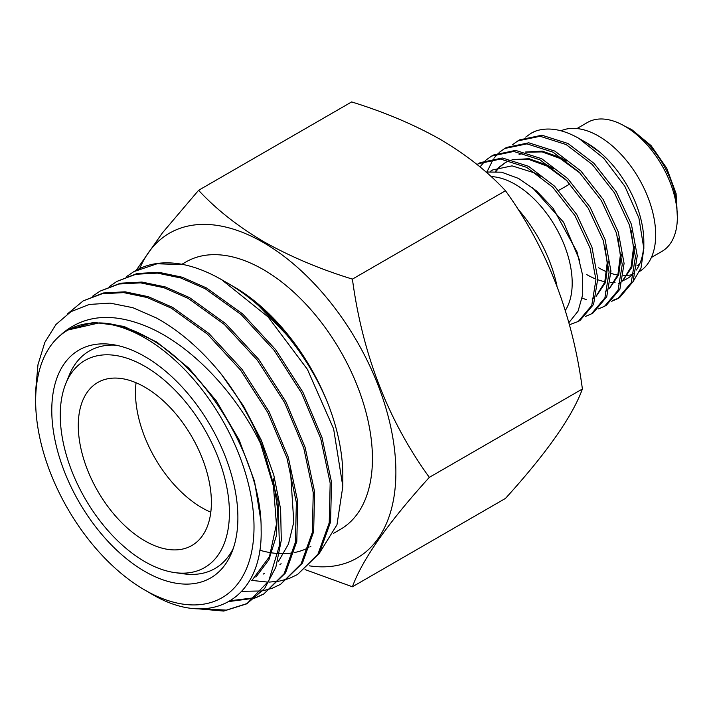 <?xml version="1.0" encoding="UTF-8"?>
<svg xmlns="http://www.w3.org/2000/svg" width="713" height="713" viewBox="0 0 713 713"><rect width="100%" height="100%" fill="white"/><g stroke="black" fill="none" stroke-linecap="round" stroke-linejoin="round"><path stroke-width="1.07" d="M478.405 163.687L480.241 162.626L502.469 158.001L528.529 166.298L554.589 186.191L576.808 214.586L591.933 247.072L597.779 278.64L593.581 304.415L580.106 320.395L578.261 321.456L591.745 305.476L595.943 279.701L590.097 248.133L574.972 215.647L552.753 187.252L526.693 167.359L500.624 159.061L478.405 163.687L477.059 164.507M569.455 324.772L578.261 321.456M517.879 140.898L519.715 139.837L541.933 135.212L568.003 143.509L594.063 163.402L616.282 191.797L631.406 224.283L637.253 255.851L633.055 281.626L619.579 297.606L617.734 298.667L631.21 282.687L635.417 256.912L629.57 225.344L614.446 192.858L592.227 164.462L566.167 144.57L540.097 136.272L517.879 140.898L512.531 144.712M618.643 298.123L612.485 300.521M582.209 298.079L586.532 299.781M611.701 301.287L617.734 298.667M504.724 148.491L506.56 147.431L528.779 142.805L554.839 151.103L580.908 171.004L603.127 199.39L618.251 231.877L624.089 263.454L619.891 289.228L606.415 305.209L604.579 306.26L618.055 290.289L622.253 264.514L616.415 232.937L601.291 200.451L579.072 172.065L553.003 152.163L526.943 143.866L504.724 148.491L499.376 152.315M598.546 308.881L604.579 306.269M491.56 156.094L493.396 155.033L515.624 150.398L541.684 158.705L567.744 178.598L589.972 206.984L605.087 239.479L610.934 271.047L606.736 296.822L593.261 312.802L591.425 313.863L604.9 297.882L609.098 272.108L603.251 240.539L588.136 208.044L565.908 179.658L539.848 159.765L513.788 151.459L491.56 156.094L486.221 159.908M585.382 316.474L591.425 313.863M531.14 133.242A93.278 53.858 -120 0 1 531.238 133.188A93.278 53.858 -120 0 1 536.096 130.916L531.033 133.304L525.695 137.119M498.574 153.037L493.975 158.152M493.298 159.088L487.05 171.806M485.41 160.63L479.983 166.904M565.338 310.44A80.64 46.559 -120 0 0 515.178 184.328A80.64 46.559 -120 0 0 491.061 176.583M651.379 257.491L661.931 251.395A74.437 42.976 -120 0 0 673.339 191.744A74.437 42.976 -120 0 0 624.713 126.148A74.437 42.976 -120 0 0 587.494 122.458L576.942 128.554M636.905 265.815A74.437 42.976 -120 0 0 639.864 263.587M598.662 267.812A80.64 46.559 -120 0 0 606.888 271.876M610.961 273.364A80.64 46.559 -120 0 0 617.779 275.04M623.492 275.575A80.64 46.559 -120 0 0 627.092 275.459M627.788 275.387A80.64 46.559 -120 0 0 632.618 274.469M639.748 271.341A80.64 46.559 -120 0 0 651.129 206.485A80.64 46.559 -120 0 0 598.662 136.13A80.64 46.559 -120 0 0 560.997 130.791M586.817 274.648A80.64 46.559 -120 0 0 594.82 278.614M597.797 279.754A80.64 46.559 -120 0 0 605.747 281.84M610.435 282.366A80.64 46.559 -120 0 0 615.087 282.312M622.574 280.735A80.64 46.559 -120 0 0 622.601 280.726L631.05 267.117L633.492 247.767L631.174 230.62M623.224 280.494A80.64 46.559 -120 0 0 627.137 278.64A80.64 46.559 -120 0 0 634.187 272.803M636.335 270.04A80.64 46.559 -120 0 0 643.759 245.067M586.763 142.93L599.758 152.172L585.64 142.288L578.796 138.331L603.733 158.277L624.82 186.245L638.893 217.973L643.839 248.587L643.839 241.725A80.64 46.559 -120 0 0 586.817 142.965M643.839 248.587L641.032 267.892L632.877 282.027M568.885 322.659L578.083 311.126L582.717 294.585L582.414 274.336L577.067 252.01L553.226 208.454L536.595 190.977L518.574 178.446L501.569 172.198L485.954 172.002M517.558 208.659A104.668 60.427 60 0 1 556.951 285.913M536.096 130.916C548.725 126.887 562.958 129.365 578.796 138.331M477.184 164.614L479.332 163.17M620.577 282.482L618.421 283.774L620.613 282.339M607.423 290.084L605.266 291.367L607.458 289.941M609.41 288.346L617.895 274.71L620.337 255.361L618.019 238.213M580.213 173.214L559.972 158.402L542.201 151.914L525.802 152.199M592.111 298.961L594.294 297.535M596.255 295.948L604.731 282.303L607.182 262.963L604.865 245.807M567.058 180.817L546.809 165.995L529.046 159.507L512.647 159.792M504.804 162.947L499.171 167.154M498.717 167.591L495.401 171.396M540.258 176.245L534.723 172.974L512.059 165.862L492.719 169.926L490.223 171.423M622.494 281.109L631.825 267.357L634.534 246.475M609.33 288.703L618.67 274.951L621.38 254.069M566.577 161.058L561.033 157.787L542.29 151.129L525.223 152.038M522.718 152.93L519.028 154.739M593.171 298.346L594.268 297.678M596.175 296.305L605.506 282.544L608.225 261.662M553.422 168.651L547.878 165.38L529.135 158.723L512.059 159.641M509.563 160.532L505.874 162.332M505.348 162.644L499.786 166.976M499.332 167.43L495.99 171.432M492.184 170.247L490.401 171.414M579.58 260.254L563.564 222.233L532.192 187.359M210.807 512.21A94.116 54.34 60 0 1 202.029 507.808A94.116 54.34 60 0 1 136.058 382.747M144.837 540.837A94.116 54.34 60 0 1 83.35 457.898A94.116 54.34 60 0 1 97.77 382.48A94.116 54.34 60 0 1 144.837 387.141A94.116 54.34 60 0 1 206.315 470.072A94.116 54.34 60 0 1 191.895 545.498A94.116 54.34 60 0 1 144.837 540.837M144.837 366.322A119.606 69.054 60 0 1 228.008 494.287A119.606 69.054 60 0 1 175.015 572.637A119.606 69.054 60 0 1 144.837 561.648A119.606 69.054 60 0 1 65.828 383.523A119.606 69.054 60 0 1 144.837 366.322M233.356 548.217A125.604 72.521 60 0 1 183.865 573.849L175.015 572.637M144.837 571.434A131.602 75.979 60 0 1 53.323 430.643A131.602 75.979 60 0 1 111.629 344.441A131.602 75.979 60 0 1 144.837 356.536A131.602 75.979 60 0 1 231.761 552.513A131.602 75.979 60 0 1 144.837 571.434M65.828 383.523L69.206 375.252A125.604 72.521 60 0 1 116.157 345.208M221.725 279.746L226.663 282.598C267.892 306.002 307.151 352.988 327.41 402.266A154.409 89.152 60 0 1 342.828 475.749L342.828 486.426L333.622 428.869L307.401 369.343L268.133 316.973L221.725 279.746C208.891 272.348 196.289 267.313 183.909 264.666L157.11 263.765L133.839 271.635L126.424 276.68M310.85 546.434A154.409 89.152 60 0 1 309.843 546.996M308.524 547.691A154.409 89.152 60 0 1 304.54 549.527M303.791 549.821A154.409 89.152 60 0 1 294.763 552.468M293.061 552.789A154.409 89.152 60 0 1 283.872 553.653M283.052 553.662A154.409 89.152 60 0 1 279.478 553.6M278.248 553.538A154.409 89.152 60 0 1 271.876 552.878M270.985 552.735A154.409 89.152 60 0 1 259.728 550.195M181.922 264.273L186.048 261.894A154.409 89.152 60 0 1 263.249 269.541A154.409 89.152 60 0 1 364.129 405.608A154.409 89.152 60 0 1 340.457 529.34L333.443 533.386M258.748 305.841L293.783 342.222C275.209 317.74 254.799 298.997 232.554 286.002L233.65 286.635A154.409 89.152 60 0 1 293.801 342.222L296.653 346.072C309.192 363.648 319.442 382.382 327.41 402.266M251.671 580.4L268.088 582.129M268.988 582.12L278.801 581.22M279.63 581.068L288.587 578.671M289.344 578.386L297.473 574.553L317.936 554.206L329.219 522.789L330.172 483.084L320.716 438.504L301.537 392.988L274.255 350.466L241.226 314.629L205.112 288.685L180.861 277.999L157.448 273.115L135.925 274.255L116.985 281.368L109.552 286.43M116.985 281.368L137.261 273.462L158.865 272.313L182.225 277.223L206.422 287.927L242.607 313.898L275.699 349.735L302.945 392.275L322.08 437.782L331.536 482.291L330.565 521.969L319.29 553.404L297.473 574.553M196.726 608.697L223.704 611.068L246.796 603.813L268.712 581.033L279.451 545.498L277.963 500.793L264.202 451.311C240.308 397.738 195.068 348.274 150.505 328.096C114.338 312.071 84.642 314.148 61.398 334.317L67.682 330.048L99.205 322.9C113.884 323.203 129.374 327.722 145.675 336.447C206.948 367.899 261.992 461.427 261.127 529.429C263.088 599.366 210.38 629.579 151.004 593.626L144.837 590.061A154.409 89.152 60 0 1 35.65 400.947A154.409 89.152 60 0 1 144.837 337.909A154.409 89.152 60 0 1 254.015 527.023A154.409 89.152 60 0 1 144.837 590.061M35.65 400.947L35.65 390.697L37.976 364.682L44.83 342.383L55.97 324.495L70.988 311.643L89.259 304.442L110.176 303.123L132.885 307.704L156.361 317.945C179.516 330.707 201.155 349.45 221.28 374.173L243.418 405.813L261.234 440.064L273.801 475.134L280.61 509.046L281.296 540.258L275.842 567.272L264.603 588.528L246.796 603.813M247.464 603.421L226.386 610.114L202.046 608.804M221.28 374.173A172.074 99.348 60 0 1 264.202 451.311M229.301 601.487L254.808 598.162M255.566 597.886L263.739 594.036L284.175 573.671L295.405 542.245L296.367 502.567L286.965 458.04L267.785 412.569L240.531 370.047L207.474 334.192L171.352 308.176L147.074 297.499L123.706 292.615L102.084 293.774L83.18 300.886L67.182 314.148M83.18 300.886L103.528 292.954L125.114 291.813L148.349 296.697L172.68 307.41L208.82 333.372L241.921 369.2L269.131 411.766L288.275 457.193L297.758 501.711L296.804 541.425L285.565 572.869L263.739 594.036M264.407 593.644L256.172 597.378M255.414 597.637L230.647 600.676M241.814 591.327L261.921 590.961M262.74 590.819L271.715 588.412M272.455 588.145L280.583 584.312L301.064 563.921L312.303 532.477L313.257 492.736L303.774 448.147L284.63 402.631L257.348 360.19L224.319 324.424L188.241 298.426L163.937 287.704L140.604 282.865L119.035 284.006L100.061 291.136L92.637 296.18M100.061 291.136L120.461 283.195L141.958 282.063L165.336 286.947L189.587 297.651L225.629 323.613L258.739 359.379L286.002 401.891L305.137 447.443L314.629 492.015L313.64 531.755L302.428 563.154L280.583 584.312M440.465 139.472C466.498 154.899 488.164 171.993 505.481 190.745C546.684 247.643 572.325 313.72 582.396 388.986C572.45 416.347 546.818 452.826 505.481 498.414L352.409 586.79C362.356 559.429 387.988 522.95 429.324 477.362C388.122 420.474 362.48 354.397 352.409 279.122C319.923 269.131 290.316 256.618 263.596 241.591C237.839 226.377 216.173 209.283 198.579 190.309L351.652 101.932C384.512 112.093 414.119 124.606 440.465 139.472M139.739 268.498A187.564 108.296 60 0 1 263.249 242.465A187.564 108.296 60 0 1 393.799 443.941A187.564 108.296 60 0 1 309.362 565.837M305.048 569.58L352.409 586.79M319.968 552.263L336.973 524.795L342.828 486.426M232.554 286.002L229.711 284.398M133.839 271.635L135.113 270.895A172.074 99.348 60 0 1 183.909 264.666M352.409 279.122L505.481 190.745M198.579 190.309L162.377 232.937L136.245 270.263M429.324 477.362L582.396 388.986M67.682 330.048L93.59 322.329L123.857 326.367L156.94 342.133L188.847 368.166L216.342 400.902L239.131 439.93L254.523 481.239L260.717 519.661M273.106 478.316L277.598 509.029L276.243 536.212L268.944 559.678L255.887 577.058M290.405 469.885L293.801 522.148L288.426 544.099L278.302 561.684M260.495 443.388L273.462 486.239L276.421 524.403L269.443 556.684L252.66 579.446M676.985 209.943A65.979 38.092 -120 0 0 630.916 130.158M624.873 126.246L631.843 129.668L651.103 145.621L666.771 168.277L676.084 193.597L677.35 217.135M639.534 264.327L636.896 265.851M569.99 183.909L558.671 190.442M264.38 573.421L263.195 574.099M281.127 563.742L279.933 564.411"/></g></svg>
